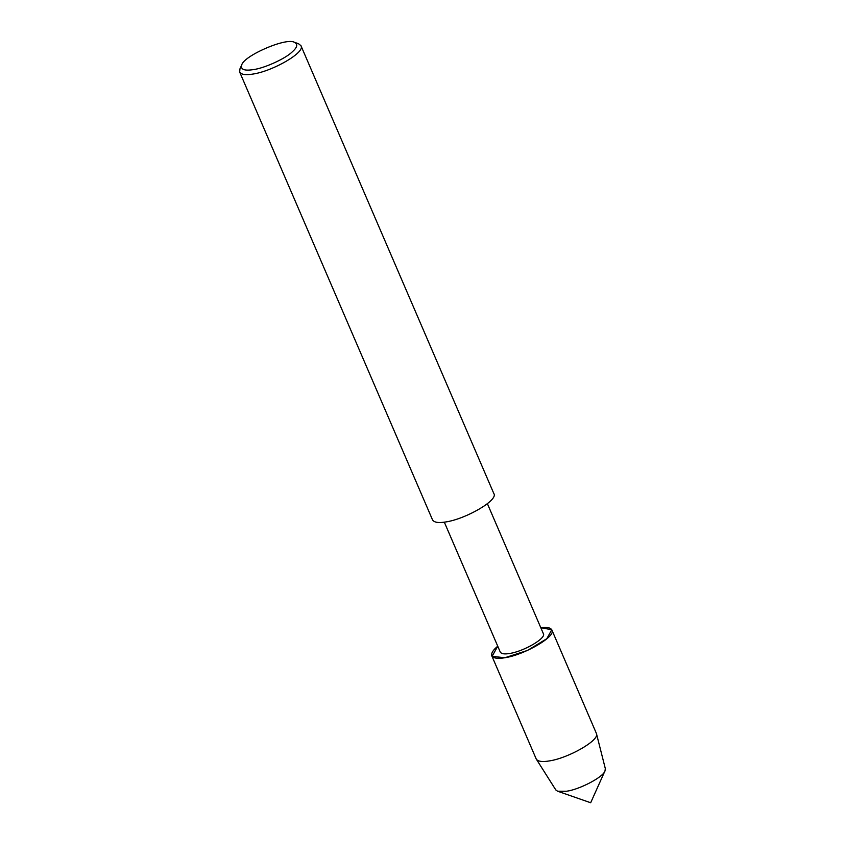 <?xml version="1.0" encoding="UTF-8"?>
<svg xmlns="http://www.w3.org/2000/svg" width="845" height="845" viewBox="0 0 845 845"><rect width="100%" height="100%" fill="white"/><g stroke="black" fill="none" stroke-linecap="round" stroke-linejoin="round"><path stroke-width="1.27" d="M487.364 503.631L543.314 633.549C546.81 638.081 523.615 651.463 509.619 653.481C504.56 654.357 501.444 653.882 500.272 652.076L444.322 522.168M491.779 655.794C493.417 658.308 497.758 658.963 504.824 657.748C524.354 654.928 556.728 636.243 551.848 629.926C550.507 627.645 546.821 626.895 540.789 627.677L551.764 629.747L546.842 638.683L527.502 650.439L504.824 657.748L492.096 656.343L497.747 646.214C493.089 649.985 491.093 653.174 491.779 655.794L536.216 758.979L555.809 789.948L557.637 791.237L590.676 802.75L605.009 770.83C603.774 776.787 579.797 789.483 566.414 791.269L557.637 791.237M294.398 42.282L298.486 43.708L300.936 45.672L493.829 493.543C498.803 499.997 465.785 519.052 445.864 521.935C438.661 523.171 434.224 522.506 432.555 519.939L239.674 72.057L239.927 68.92L241.702 64.98C243.846 55.728 285.98 37.36 294.398 42.282C298.158 44.13 297.366 47.404 292.021 52.094C285.325 58.685 264.115 68.308 253.437 69.596C244.342 71.033 240.434 69.501 241.702 64.98M300.936 45.672C305.911 52.115 272.893 71.17 252.972 74.054C245.768 75.289 241.332 74.624 239.674 72.057M551.848 629.926L596.422 733.502C600.172 740.062 568.294 758.197 549.261 760.933C542.606 762.084 538.328 761.556 536.417 759.349M596.422 733.502L605.326 768.623L605.009 770.83"/></g></svg>
